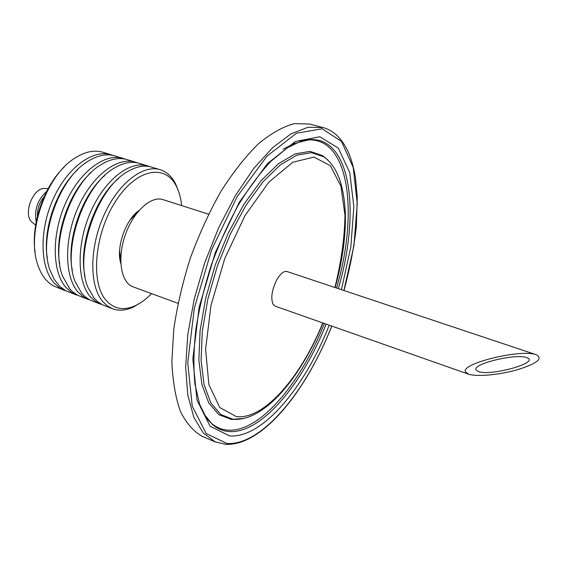 <?xml version="1.0" encoding="UTF-8"?>
<svg xmlns="http://www.w3.org/2000/svg" width="568" height="568" viewBox="0 0 568 568"><rect width="100%" height="100%" fill="white"/><g stroke="black" fill="none" stroke-linecap="round" stroke-linejoin="round"><path stroke-width="0.85" d="M48.166 188.583L45.092 188.533C33.732 186.766 22.905 212.865 31.396 221.669L35.635 225.141M46.668 191.423C37.623 199.702 34.13 209.89 36.196 221.974M44.155 196.677C39.497 202.386 37.261 208.925 37.431 216.287M35.095 252.085C30.764 224.672 44.027 185.963 64.269 166.971M151.521 293.613C146.345 298.974 141.02 302.964 135.546 305.577C123.76 310.966 113.863 309.141 105.854 300.096C90.355 282.296 94.629 233.42 115.702 201.079C136.554 168.462 165.444 163.541 176.414 186.347C179.133 191.764 180.894 198.182 181.689 205.588M120.814 263.481C115.751 248.109 125.528 219.582 138.954 210.55M141.34 302.268L133.444 307.025C125.975 310.533 119.01 311.108 112.549 308.758L107.267 305.861L102.623 301.43C89.389 285.931 89.332 248.067 103.688 215.812C117.931 183.471 143.029 164.124 160.197 169.726C166.743 171.834 171.891 176.563 175.64 183.904L178.963 192.509M112.549 308.758L102.623 304.902L97.462 301.544L94.174 298.221L88.097 287.642C73.712 255.763 97.022 187.752 127.942 171.401C136.561 166.388 144.464 164.961 151.656 167.12L160.197 169.726M85.015 276.247C78.086 246.462 94.771 197.778 118.513 178.508M102.311 304.746L95.722 301.693L90.269 296.737C76.794 281.217 76.524 243.516 90.844 211.488C105.052 179.374 130.306 160.247 147.708 165.913L149.654 166.609M100.344 304.1L89.716 299.89L84.568 296.297L81.927 293.571L75.324 281.962C61.585 250.097 83.972 184.792 114.367 168.05C123.391 162.64 131.691 161.071 139.267 163.343L147.708 165.913M143.37 165.047L145.216 166.14M98.512 302.396L96.39 302.126M72.299 270.212C66.016 240.903 81.828 194.767 104.768 175.476M90.227 300.145L83.602 297.078L78.072 292.108C64.369 276.559 63.879 239.021 78.164 207.221C92.328 175.327 117.739 156.42 135.369 162.15L137.293 162.831M88.288 299.506L77.731 295.317L72.512 291.711L69.828 288.977L62.693 276.311C49.622 244.51 71.099 181.859 100.927 164.77C110.362 158.948 119.06 157.229 127.026 159.608L135.369 162.15M59.746 264.177C54.102 235.415 69.055 191.792 91.15 172.544M78.292 295.601L71.632 292.513L66.016 287.529C52.093 271.958 51.397 234.584 65.639 203.003C79.768 171.33 105.321 152.636 123.171 158.429L125.081 159.104M76.382 294.962L65.888 290.802L59.896 286.535L54.123 279.243L50.211 270.673C37.822 239.007 58.397 178.97 87.607 161.56C97.455 155.312 106.564 153.431 114.935 155.916L123.171 158.429M137.619 211.587L137.548 212.184M120.707 261.33L120.388 261.841M47.343 258.135C42.359 230.012 56.459 188.86 77.653 169.704M66.506 291.107L59.803 288.004L54.109 283.006C39.966 267.414 39.064 230.203 53.278 198.843C67.365 167.39 93.067 148.901 111.129 154.759L113.011 155.419M64.61 290.475L53.385 285.91L49.551 283.311L46.065 279.953C42.6 276.048 39.866 271.085 37.864 265.05C26.171 233.583 45.873 176.108 74.408 158.429C84.675 151.72 94.203 149.668 102.986 152.274L111.129 154.759M208.555 214.164L163.002 199.631C151.01 195.47 133.132 211.779 125.13 235.386C116.965 258.944 121.083 282.786 133.104 286.861L177.997 303.326M343.995 290.539C349.852 268.763 353.978 247.449 356.363 226.575L357.258 197.131L355.483 177.798C353.985 168.625 351.734 160.382 348.745 153.083C345.6 146.004 341.68 140.133 336.987 135.475C332.358 131.364 327.708 128.73 323.043 127.58L309.652 124.051L294.345 123.632C283.049 126.636 271.085 133.352 258.454 143.789C245.674 156.342 233.221 172.125 221.094 191.132C209.471 211.665 199.261 233.881 190.465 257.78C182.754 282.048 177.188 305.861 173.772 329.206L171.856 361.61C172.707 381.277 175.597 397.976 180.539 411.693C186.489 423.444 193.823 431.715 202.556 436.508L215.3 441.932L225.979 444.368C262.771 445.724 306.131 391.04 331.811 326.089M137.641 212.12L129.98 220.143M119.614 250.403L120.736 261.436M465.412 371.728C460.79 363.463 521.417 348.731 536.291 354.737C543.349 358.585 537.001 363.598 517.242 369.782C499.087 374.951 476.36 376.989 468.479 374.156L465.412 371.728M475.899 369.718L478.114 371.479C490.518 376.627 541.659 362.171 526.55 357.613C516.035 353.317 472.796 363.754 475.899 369.718M468.479 374.156L275.161 306.173L273.009 304.178C270.645 298.044 271.852 290.014 276.616 280.102C280.308 273.669 283.78 270.808 287.039 271.518L536.291 354.737M341.425 289.68L350.839 246.931L353.843 206.823L349.789 172.7L338.351 148.156L319.819 136.76L295.388 141.46L267.414 163.648L239.391 202.08L215.386 252.341L199.105 307.331L192.85 358.912L196.975 400.035L210.075 426.227L229.671 435.947C262.799 438.333 304.902 386.943 329.248 325.194M326.146 324.101C302.297 384.33 261.11 434.158 228.833 431.538C222.77 431.062 217.281 428.698 212.347 424.459L203.805 413.724M296.666 142.809L309.993 139.572C351.876 137.3 360.332 214.59 338.301 288.636M343.924 290.511L353.921 245.731L357.258 203.571L353.225 167.51L341.432 141.311L322.113 128.794L296.453 133.217L266.896 156.214L237.154 196.634L211.63 249.821L194.327 308.126L187.745 362.767L192.232 406.163L206.227 433.583L227.015 443.516C262.182 445.475 306.344 390.912 331.74 326.067M207.739 419.674L211.083 423.025C215.996 427.257 221.47 429.621 227.512 430.118C259.654 432.809 300.678 383.365 324.413 323.49M336.561 288.054C358.436 214.42 349.86 137.626 308.119 139.927L303.418 140.523M335.134 287.578C341.936 262.977 345.372 239.802 345.443 218.034C345.237 203.316 343.249 190.259 339.472 178.863C334.445 166.559 330.619 162.157 324.009 156.874L311.505 152.614L296.673 155.199L280.187 165.004L262.934 181.909L245.979 205.268L230.445 233.817L217.438 265.767L207.852 298.981L202.314 331.201L201.086 360.332L204.061 384.642L210.834 402.932L220.774 414.541L233.121 419.305L244.176 418.368M322.759 322.908C301.146 376.548 264.447 419.837 236.444 416.628L219.816 407.59L208.882 384.628L205.602 349.277L210.998 305.357L224.736 258.632L244.957 215.662L268.714 182.278L292.697 162.299L313.976 157.059L330.434 165.749L340.906 186.126L344.975 215.265C344.599 237.971 341.233 262.047 334.893 287.5M326.643 158.919L322.61 155.653L310.007 151.344L295.055 153.914L278.448 163.733L261.067 180.716L243.984 204.189L228.343 232.887L215.251 265.015L205.623 298.42L200.078 330.825L198.871 360.119L201.903 384.571L208.761 402.96L218.801 414.626L231.261 419.411L237.374 419.39M323.043 127.58L307.998 127.253L290.944 133.892L272.555 147.723L253.711 168.511L235.429 195.52L218.779 227.491L204.764 262.679L194.242 299.073L187.788 334.531L185.658 367.077L187.781 395.051L193.823 417.253L203.216 432.965L215.3 441.932M176.414 186.347L175.64 183.904M135.546 305.577L133.444 307.025M211.083 423.025L206.149 417.515L199.624 404.295L194.916 383.883C193.34 367.645 193.667 349.405 195.889 329.17C199.24 308.19 204.381 286.826 211.324 265.079C219.163 243.644 228.194 223.6 238.411 204.949C249.061 187.575 259.995 172.949 271.199 161.056L287.444 147.772L300.756 141.276L309.993 139.572L303.355 140.594M238.73 419.29L234.03 419.39C265.377 420.654 300.863 377.031 322.993 322.993M324.009 156.874L327.658 159.835M295.253 142.973L283.141 149.221"/></g></svg>
